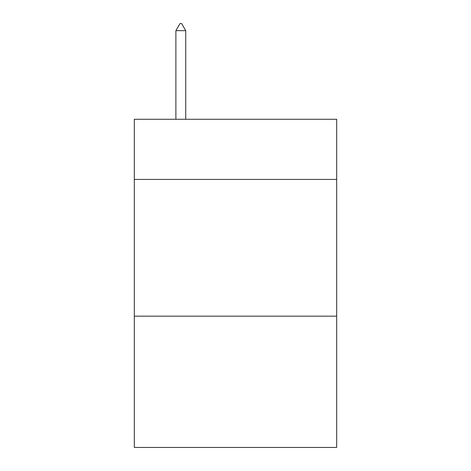 <?xml version="1.0" encoding="UTF-8"?>
<svg xmlns="http://www.w3.org/2000/svg" width="471" height="471" viewBox="0 0 471 471"><rect width="100%" height="100%" fill="white"/><g stroke="black" fill="none" stroke-linecap="round" stroke-linejoin="round"><path stroke-width="0.71" d="M336.688 179.433L336.688 119.269L134.312 119.269L134.312 179.433L336.688 179.433L336.688 447.45L134.312 447.45L134.312 179.433M336.688 316.176L134.312 316.176M185.727 30.662L181.623 23.55L179.981 23.55L175.883 30.662L185.727 30.662L185.727 119.269M175.883 30.662L175.883 119.269"/></g></svg>
